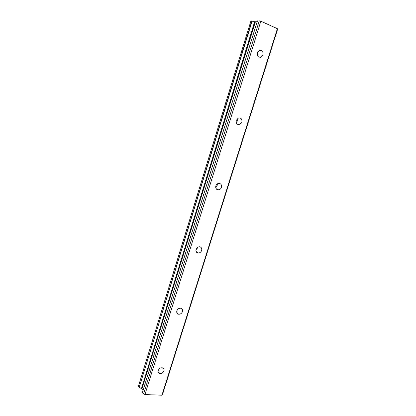 <?xml version="1.0" encoding="UTF-8"?>
<svg xmlns="http://www.w3.org/2000/svg" width="416" height="416" viewBox="0 0 416 416"><rect width="100%" height="100%" fill="white"/><g stroke="black" fill="none" stroke-linecap="round" stroke-linejoin="round"><path stroke-width="0.62" d="M158.246 370.49C157.893 371.909 158.288 372.887 159.432 373.433C161.439 373.833 162.932 372.965 163.914 370.833C164.273 369.398 163.868 368.41 162.687 367.874C160.696 367.505 159.214 368.373 158.246 370.49M257.566 55.635L258.014 54.657L257.847 51.657M257.41 52.619C257.041 56.108 258.284 57.616 261.134 57.132L262.938 54.917C263.312 51.407 262.059 49.904 259.178 50.419L257.41 52.619M236.267 122.715L237.281 121.072L237.276 118.706M236.278 120.354C235.888 123.417 237.006 124.831 239.642 124.597L241.847 122.216C242.242 119.132 241.108 117.723 238.441 117.983L236.278 120.354M215.675 187.418L217.199 185.38L217.344 183.856M215.826 185.91C215.415 188.531 216.377 189.852 218.717 189.883C220.022 189.592 220.922 188.75 221.426 187.356C221.842 184.714 220.865 183.388 218.488 183.383C217.209 183.69 216.32 184.532 215.826 185.91M195.905 249.917L197.74 247.692M196.024 249.387C195.608 251.566 196.383 252.798 198.349 253.068C199.924 252.944 201.022 252.07 201.651 250.442C202.072 248.238 201.282 247.01 199.28 246.756C197.725 246.901 196.643 247.78 196.024 249.387M177.081 310.305L178.656 308.641M176.842 310.882C176.446 312.655 177.024 313.768 178.568 314.22C180.393 314.335 181.698 313.451 182.489 311.574C182.889 309.78 182.302 308.662 180.721 308.225C178.911 308.131 177.622 309.02 176.842 310.882M138.954 387.27L138.377 386.438L250.905 21.143L251.82 21.102L139.183 387.379L252.096 21.169L254.654 21.741L141.45 388.596L254.654 21.741M139.183 387.379L141.331 388.508M277.384 28.683L161.944 395.2L144.934 394.581L260.837 21.2L277.384 28.683L277.633 29.099L162.464 394.675L161.944 395.2M142.454 392.35L257.457 20.873L142.438 392.278L143.582 393.978L144.934 394.581M141.45 388.596L143.005 390.458M257.457 20.873L260.837 21.2M252.096 21.169L251.82 21.102M254.805 21.762L257.13 21.798M143.582 393.978L259.272 20.8M141.908 388.877L255.372 21.866M141.632 388.679L255.018 21.814M159.432 373.433L158.132 371.753M261.134 57.132L258.7 56.987M239.642 124.597L236.943 123.895M218.717 189.883L216.044 188.604M198.349 253.068L196.014 251.389M178.568 314.22L176.748 312.421M260.374 57.361L260.458 57.091M142.438 392.278L257.416 20.888M138.367 386.386L250.869 21.154"/></g></svg>
